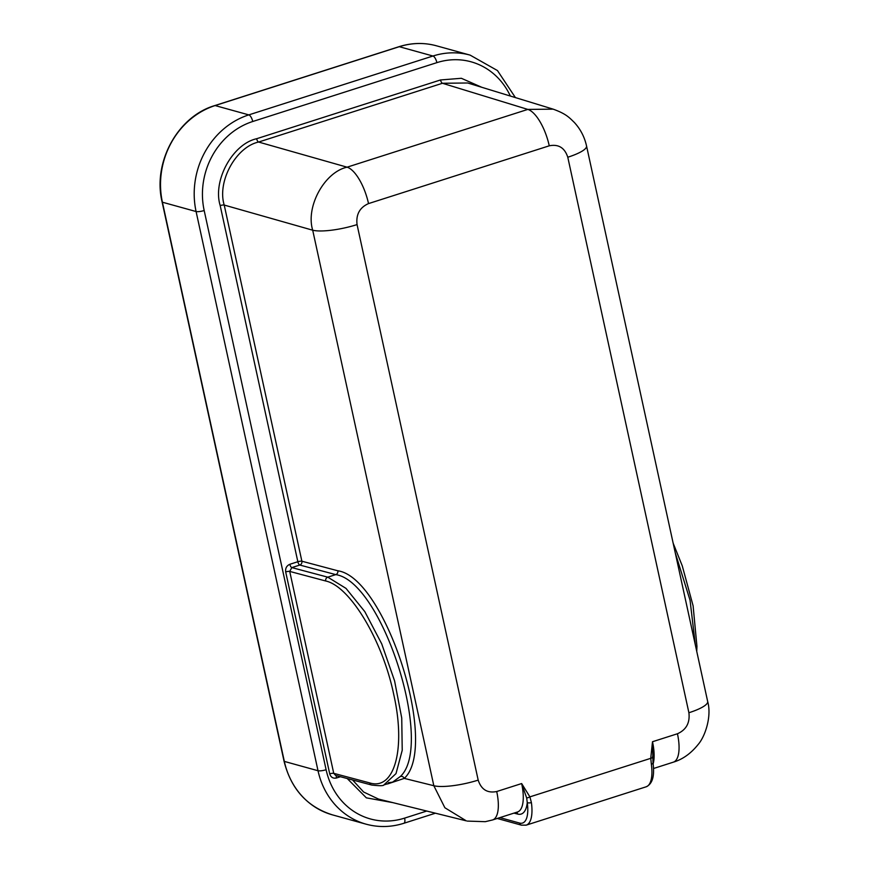 <?xml version="1.0" encoding="UTF-8"?>
<svg xmlns="http://www.w3.org/2000/svg" width="870" height="870" viewBox="0 0 870 870"><rect width="100%" height="100%" fill="white"/><g stroke="black" fill="none" stroke-linecap="round" stroke-linejoin="round"><path stroke-width="1.3" d="M352.557 779.955L363.616 792.004L378.493 799.073L466.298 820.856L444.874 807.751L433.825 785.719L312.7 230.202C305.511 206.799 324.412 172.14 347.076 167.181L527.807 109.413L553.157 109.152L467.734 82.987L442.449 83.27A3.099 1.174 72.3 0 1 440.503 79.964L461.35 78.289L481.849 87.315M651.347 764.219A3.099 1.185 -7.9 0 0 653 762.903C654.762 775.964 652.489 783.924 646.171 786.795A34.05 12.974 -107.7 0 0 651.347 764.219L650.749 758.227L652.5 741.729L677.447 733.758C686.256 729.832 690.084 722.829 688.899 712.747A34.05 7.612 167.7 0 0 707.669 701.481L586.543 145.964A34.05 7.612 167.7 0 1 567.784 157.231C564.695 147.759 558.518 143.952 549.253 145.812A34.05 12.974 72.3 0 0 527.807 109.413L442.449 83.27L258.597 142.038C235.857 146.976 216.956 181.634 224.221 205.059L301.879 561.215A3.099 2.762 -75.1 0 1 299.802 565.043L291.82 567.599A3.099 1.174 72.3 0 1 289.851 564.282L297.844 561.726L220.186 205.57C212.487 180.721 232.54 143.974 256.639 138.732L440.503 79.964M467.277 821.084L485.275 821.682L492.583 819.953A34.05 12.974 72.3 0 0 496.716 791.526L521.652 783.555L529.906 796.866L531.396 802.564A34.05 12.974 72.3 0 1 526.219 825.141L521.456 825.162L497.227 818.463M340.442 776.725L336.451 777.997C333.079 778.683 330.839 777.291 329.719 773.854L285.686 571.927A3.099 0.696 -12.3 0 1 289.721 571.416L333.743 773.343L369.728 782.913C394.665 790.797 406.04 748.254 393.653 694.108C382.528 640.407 349.957 586.13 325.695 580.986L289.721 571.416L291.82 567.599L327.772 577.169L345.999 588.381L364.791 611.61L381.723 643.865L394.588 680.916L401.733 718L402.223 750.288L396.002 773.615L383.855 784.947L392.544 782.163L400.385 776.475A3.099 2.773 -139.6 0 1 404.278 778.389L387.585 783.946M499.891 817.615L519.553 823.053A30.95 11.799 -107.7 0 0 527.263 802.542A3.099 1.185 -7.9 0 0 531.396 802.564M516.53 812.297A3.099 2.784 -75.5 0 1 517.726 814.081A37.149 14.159 72.3 0 0 527.263 802.542L526.665 797.953L521.652 783.555A34.05 12.974 -107.7 0 1 517.519 811.982L492.583 819.953M653 762.903L652.5 741.729A34.05 12.974 72.3 0 1 653.131 763.925M526.665 797.953A3.099 0.903 157.1 0 0 529.906 796.866L652.522 757.759L652.5 756.802L652.511 757.726M695.358 644.996L690.051 600.267L675.24 552.733M400.385 776.475C434.521 744.927 382.267 581.421 335.755 574.613L299.802 565.043A3.099 1.174 72.3 0 1 297.844 561.726A3.099 0.696 -12.3 0 1 301.879 561.215L337.832 570.785C385.475 577.615 439.426 745.927 404.278 778.389L433.825 785.719A34.05 7.612 167.7 0 0 478.185 780.107C481.273 789.579 487.439 793.386 496.716 791.526M510.364 96.048A72.145 64.717 105.5 0 0 436.881 62.64A6.188 2.36 -107.7 0 0 432.955 56.017L399.276 46.697A3.099 1.174 -107.7 0 0 398.982 46.697C411.564 42.739 424.049 42.434 436.435 45.795A78.333 70.274 105.5 0 0 399.276 46.697L215.129 105.564A78.333 70.274 105.5 0 0 162.407 202.21L284.338 761.413A3.099 0.696 167.7 0 1 284.044 761.207C290.982 788.97 307.121 806.849 332.427 814.864L366.107 824.184A78.333 70.274 -74.5 0 1 318.018 770.733L196.087 211.53A78.333 70.274 -74.5 0 1 248.809 114.883L432.955 56.017A78.333 70.274 -74.5 0 1 470.115 55.114L497.466 70.568L515.41 97.592M436.881 62.64L252.735 121.506A72.145 64.717 105.5 0 0 204.178 210.518L326.109 769.722A6.188 1.381 167.7 0 1 318.018 770.733L284.338 761.413A78.333 70.274 105.5 0 0 332.427 814.864M204.178 210.518A6.188 1.381 167.7 0 1 196.087 211.53L162.407 202.21A3.099 0.696 167.7 0 1 162.114 202.003L284.044 761.207M252.735 121.506A6.188 2.36 -107.7 0 0 248.809 114.883L215.129 105.564A3.099 1.174 -107.7 0 0 214.836 105.564C177.687 116.352 152.5 162.505 162.114 202.003M214.836 105.564L398.982 46.697A3.099 1.174 -107.7 0 0 398.732 46.871M392.816 802.629L366.346 797.844L347.228 778.53M285.686 571.927C285.262 568.251 286.643 565.707 289.851 564.282M326.109 769.722A72.145 64.717 105.5 0 0 404.615 818.115L426.746 811.047M329.719 773.854A3.099 0.696 -12.3 0 1 333.743 773.343L335.679 775.464L371.642 785.034A3.099 2.762 -75.1 0 1 369.728 782.913M336.516 775.681A3.099 1.174 -107.7 0 0 336.451 777.997M366.107 824.184C378.613 827.566 391.195 827.272 403.865 823.281A6.188 2.36 -107.7 0 0 404.615 818.115M517.726 814.081L513.974 813.113M519.553 823.053A3.099 2.773 105.5 0 0 521.456 825.162M549.253 145.812L368.521 203.591A34.05 12.974 -107.7 0 0 347.076 167.181L258.597 142.038A3.099 1.174 72.3 0 1 256.639 138.732M368.521 203.591C359.701 207.506 355.884 214.509 357.059 224.59A34.05 7.612 167.7 0 1 312.7 230.202L224.221 205.059A3.099 0.696 -12.3 0 0 220.186 205.57M337.832 570.785A3.099 2.762 104.9 0 1 335.755 574.613L327.772 577.169A3.099 2.762 104.9 0 0 325.695 580.986M707.669 701.481C711.932 716.51 705.037 736.683 698.121 744.513C690.91 753.507 682.645 759.39 673.315 762.174A34.05 12.974 -107.7 0 0 677.447 733.758M688.899 712.747L567.784 157.231M357.059 224.59L478.185 780.107M435.424 813.2L403.865 823.281M436.435 45.795L470.115 55.114M673.315 762.174L653.511 768.504M673.152 543.174L682.265 565.859L693.107 605.835L696.946 646.377L696.75 651.402M586.543 145.964C584.542 136.992 580.486 129.162 574.363 122.485C569.274 117.581 566.272 113.883 553.146 109.152M371.642 785.034C379.527 785.936 383.605 785.904 383.866 784.936M392.544 782.163L388.368 782.706M646.171 786.795L526.219 825.141"/></g></svg>
